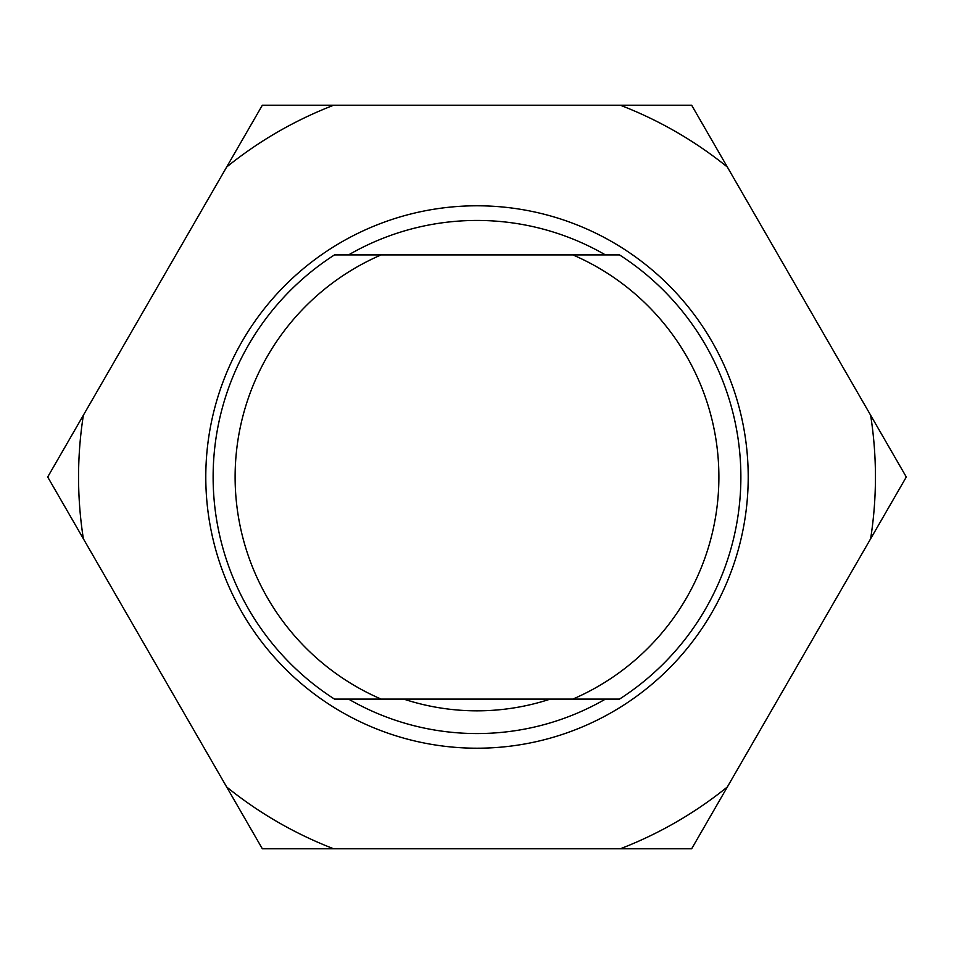 <?xml version="1.0" encoding="UTF-8"?>
<svg xmlns="http://www.w3.org/2000/svg" width="954" height="954" viewBox="0 0 954 954"><rect width="100%" height="100%" fill="white"/><g stroke="black" fill="none" stroke-linecap="round" stroke-linejoin="round"><path stroke-width="1.43" d="M381.171 254.897L619.492 254.897A263.888 263.888 0 0 1 619.492 699.103L381.171 699.103A241.899 241.899 0 0 1 381.171 254.897L334.508 254.897A263.888 263.888 0 0 0 334.508 699.103L381.171 699.103M572.829 254.897A241.899 241.899 0 0 1 572.829 699.103M477 748.21A271.21 271.21 0 0 1 205.79 477A271.21 271.21 0 0 1 477 205.79A271.21 271.21 0 0 1 748.21 477A271.21 271.21 0 0 1 477 748.21M605.42 254.897A256.554 256.554 0 0 0 348.58 254.897M348.58 699.103A256.554 256.554 0 0 0 605.42 699.103M620.303 848.786L691.65 848.786L906.3 477L691.65 105.214L262.35 105.214L47.7 477L262.35 848.786L620.303 848.786A398.45 398.45 0 0 0 727.33 786.99M870.62 538.795A398.45 398.45 0 0 0 870.62 415.205M727.33 167.01A398.45 398.45 0 0 0 620.303 105.214M333.697 105.214A398.45 398.45 0 0 0 226.67 167.01M83.38 415.205A398.45 398.45 0 0 0 83.38 538.795M226.67 786.99A398.45 398.45 0 0 0 333.697 848.786M403.757 699.103A234.565 234.565 0 0 0 550.243 699.103"/></g></svg>

